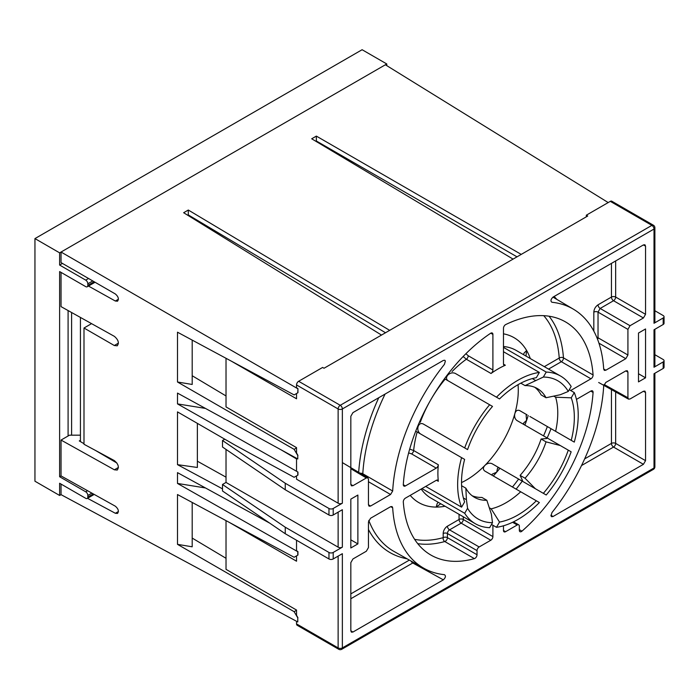 <?xml version="1.0" encoding="UTF-8"?>
<svg xmlns="http://www.w3.org/2000/svg" width="699" height="699" viewBox="0 0 699 699"><rect width="100%" height="100%" fill="white"/><g stroke="black" fill="none" stroke-linecap="round" stroke-linejoin="round"><path stroke-width="1.05" d="M608.191 202.561L385.376 64.78L386.783 63.967L386.783 65.654M88.476 286.057L115.318 301.016L117.519 301.208C119.092 299.032 118.376 296.621 115.37 293.982L61.04 262.614L61.04 252.033L59.625 252.846L59.625 265.061L62.447 263.427M61.04 484.066L61.04 494.647L59.625 495.469L59.625 483.254L85.715 498.317A2.988 1.73 -120 0 0 87.209 498.466A2.988 1.73 -120 0 0 87.829 497.094L87.829 495.469A2.988 1.73 -120 0 0 85.715 491.799L59.625 476.735L59.625 271.57L85.715 286.634A2.988 1.73 -120 0 0 87.209 286.782A2.988 1.73 -120 0 0 87.829 285.41L87.829 283.785A2.988 1.73 -120 0 0 85.715 280.124L59.625 265.061M80.429 317.433L80.429 441.593M91.001 323.331L91.001 323.969M205.454 408.408L177.494 403.9L177.494 393.1L297.774 458.963L297.774 455.512L294.122 449.335L177.494 382.003L177.494 332.2L294.122 394.918L297.94 392.707L296.533 393.52L296.533 398.779L231.596 361.296M296.533 458.282L296.533 471.231L297.94 472.052L297.94 475.093L294.122 477.295L235.135 445.167L177.494 411.894L177.494 464.652L197.363 467.474L197.363 423.358M297.94 475.093L296.533 475.905L296.533 479.182L338.133 503.201A2.988 1.73 180 0 0 342.361 503.201L342.361 408.959L654.011 229.036L654.011 323.27L663.176 317.975L663.176 324.493A2.988 1.73 0 0 0 664.05 323.27L664.05 316.761A2.988 1.73 180 0 1 663.176 317.975M280.849 449.693L296.533 458.911M177.494 403.9L297.94 472.052M197.363 461.191L226.022 477.164M222.5 488.854L177.494 464.652M297.774 475.189L297.774 472.157M297.774 392.803L297.94 388.609L297.94 392.707M385.376 64.78L61.04 252.033L297.774 388.714M118.428 511.519L115.37 513.284L117.519 513.442C119.101 511.231 118.367 508.811 115.318 506.19L61.04 475.923L61.04 440.064L114.374 469.798L117.24 470.051C119.302 467.115 118.323 463.953 114.304 460.562L83.994 444.267L83.994 328.014L114.304 345.516L117.24 345.804C119.302 342.921 118.349 339.775 114.374 336.359L61.04 306.625L61.04 272.383M115.37 513.284L87.497 498.3M61.04 494.647L297.774 621.953L297.774 617.855L294.122 611.677L296.533 610.288M269.683 523.123L177.494 472.638L177.494 483.446L297.774 551.694L297.774 555.146L294.122 557.26L177.494 494.543L177.494 544.346L294.122 611.677M297.774 555.146L296.533 555.862L296.533 561.21L229.543 522.529M296.533 540.24L296.533 550.768L297.94 551.598L297.94 555.05M205.454 487.954L177.494 483.446M297.774 617.855L297.774 621.953M297.774 455.512L297.774 458.963M61.04 475.923L59.625 476.735M61.04 440.064L69.498 435.18L80.429 435.18M68.091 310.548L68.091 435.993M386.783 63.967L362.108 49.716L34.95 238.595L59.625 252.846M59.625 495.469L34.95 481.218L34.95 238.595M83.994 443.69L79.284 440.929L80.429 440.265M177.494 382.003L192.199 384.459L192.199 340.107M192.199 375.739L226.022 395.949M91.569 323.646L83.994 328.014M294.122 449.335L296.533 447.945M95.466 450.436L116.916 463.035M192.199 502.45L192.199 546.801L177.494 544.346M192.199 538.081L226.022 558.291M226.022 520.641L226.022 569.344L296.533 610.052L296.533 615.312L297.94 617.759M586.321 216.821L586.321 215.196L587.728 216.008L324.03 368.251L322.623 367.438L298.648 381.278A2.988 1.73 120 0 0 296.533 384.939L296.533 387.77L297.94 388.609M381.505 335.066L183.645 212.723L188.302 210.032L188.302 214.916L187.734 215.248M389.675 330.356L188.302 210.032M513.066 259.111L311.693 138.795L316.35 136.104L316.35 140.997L315.852 141.277M521.236 254.401L316.35 136.104M517.007 256.839L316.35 140.997M385.516 332.75L188.302 214.916M226.022 358.299L226.022 406.923L296.533 447.631L296.533 452.969L297.94 455.416M653.39 225.218A2.988 1.73 120 0 0 651.896 225.366A2.988 1.73 60 0 1 654.011 229.036A2.988 1.73 0 0 0 654.884 227.813A2.988 2.988 0 0 0 653.39 225.218L611.791 201.207A2.988 1.73 120 0 0 610.297 201.356L586.321 215.196M654.884 354.716L663.176 359.504A2.988 1.73 180 0 1 664.05 360.719A2.988 1.73 180 0 1 663.176 361.942L663.176 368.46L654.011 373.747L654.011 467.989L342.361 647.912L342.361 553.678L333.196 558.964L333.196 552.455A2.988 1.73 180 0 1 328.967 552.455L285.253 527.212L222.5 484.477L226.022 482.441L338.133 547.16A2.988 1.73 180 0 0 342.361 547.16L342.361 509.711L333.196 515.006L333.196 508.488A2.988 1.73 180 0 1 328.967 508.488L285.253 483.254L285.253 489.763L328.967 515.006A2.988 1.73 0 0 0 333.196 515.006M328.967 552.455L328.967 558.964A2.988 1.73 0 0 0 333.196 558.964M328.967 558.964L285.253 533.73L222.5 490.986L222.5 484.477M296.533 621.28L296.533 623.892A2.988 1.73 120 0 0 297.154 625.264L338.753 649.284A2.988 2.988 0 0 0 341.741 649.284A2.988 1.73 -120 0 0 342.361 647.912A2.988 1.73 180 0 1 338.133 647.912L296.533 623.892M71.613 312.514L71.613 435.18M518.046 384.668A73.29 42.316 -60 0 1 514.866 413.563A73.29 42.316 -60 0 1 484.957 465.377A73.29 42.316 -60 0 1 461.523 482.572M447.989 380.71C446.023 379.129 446.023 377.198 447.963 374.935C450.252 372.873 452.672 372.349 455.206 373.362L496.482 397.189A85.252 49.218 -60 0 1 539.366 372.436L503.472 351.711M444.512 378.701L445.211 379.103L444.512 378.701M420.309 433.808C418.168 432.122 417.408 429.763 418.046 426.748C419.042 423.926 420.711 422.974 423.061 423.882L464.695 447.928A85.252 49.218 -60 0 1 489.632 404.747L445.211 379.103A85.252 49.218 -60 0 0 420.282 422.275M525.98 356.071L526.618 350.496L524.093 353.03L523.499 354.646M438.247 502.31L437.146 503.63L436.211 507.081L440.719 503.743M501.812 469.352L491.982 463.673C489.545 462.712 487.203 463.271 484.957 465.377C482.939 467.605 482.869 469.483 484.756 471.021L520.711 491.781A73.29 42.316 120 0 1 491.17 508.837L499.514 522.066L496.482 527.308L491.502 524.433M489.274 507.745L491.17 508.837M529.851 416.455L555.618 431.335A73.29 42.316 120 0 0 555.618 397.215L553.722 396.123M523.901 424.529L523.542 423.14L526.618 420.344L526.111 415.398L527.055 414.839L519.654 410.566C517.382 409.701 515.783 410.697 514.866 413.563C514.167 416.552 514.848 418.858 516.911 420.501L546.522 437.591A73.29 42.316 -60 0 1 546.199 438.561M492.14 475.285L492.166 474.193L496.701 472.157L497.583 468.094L498.981 467.718L491.982 463.673L546.225 494.997A85.252 49.218 -60 0 0 571.153 451.816L546.522 437.591L547.125 438.29L546.627 438.518L541.113 439.007A62.823 36.269 120 0 1 520.108 475.381L525.045 478.23L535.338 488.706M638.493 381.89L638.493 333.039L645.544 328.967L645.544 377.818L638.493 381.89M654.884 227.813L654.884 322.047A2.988 1.73 180 0 1 654.011 323.27M654.884 310.749L663.176 315.537A2.988 1.73 180 0 1 664.05 316.761M350.828 547.972L350.828 499.13L357.879 495.058L357.879 543.909L350.828 547.972M663.176 368.46A2.988 1.73 0 0 0 664.05 367.237L664.05 360.719M654.884 329.281L654.884 366.014A2.988 1.73 180 0 1 654.011 367.237L663.176 361.942M285.253 483.254L222.5 440.51L222.5 447.019L285.253 489.763M285.253 533.73L285.253 527.212M333.196 508.488L342.361 503.201M333.196 552.455L342.361 547.16M663.176 324.493L654.011 329.788L654.011 367.237M597.61 339.443A2.988 1.695 120 0 0 598.029 337.766L598.029 312.121L627.92 329.378L630.035 325.717L600.144 308.46L613.539 300.719A2.988 1.695 120 0 0 615.653 297.058A2.988 1.73 -0 0 0 611.442 297.066A2.988 1.73 -120 0 0 613.539 300.719L643.429 317.975L645.544 314.314L615.653 297.058L615.653 260.945M627.92 329.378L627.92 355.022L598.029 337.766A2.988 1.73 -0 0 0 596.771 337.337M598.938 343.174L625.806 358.683L627.92 355.022M625.806 358.683L605.806 370.234L603.683 368.967M643.395 244.93L645.544 246.127L644.915 244.755L643.429 244.912L553.031 297.101C550.698 299.39 550.34 301.112 551.957 302.265A149.569 86.353 120 0 1 573.433 309.211A149.569 86.353 120 0 1 603.7 369.177L604.364 370.409L605.806 370.234M645.544 246.127L645.544 314.314M643.429 317.975L630.035 325.717M643.395 391.274L645.544 392.471L644.915 391.099L643.429 391.257L630.035 398.989L628.55 399.146L627.92 397.766L604.085 384.476M645.544 392.471L645.544 460.658L615.653 443.402A2.988 1.73 0 0 0 611.442 443.411A2.988 1.73 -120 0 0 613.539 447.063A2.988 1.695 120 0 0 615.653 443.402L615.653 391.956M581.524 465.551L613.539 447.063L643.429 464.319L645.544 460.658M643.429 464.319L553.031 516.517A78089.012 45475.996 0.4 0 0 550.917 515.198M625.771 370.924L627.92 372.121L627.291 370.741L625.806 370.898L605.806 382.44L603.7 385.935A149.569 86.353 120 0 1 551.957 512.594L550.995 515.897L551.598 516.692L553.031 516.517M627.92 372.121L627.92 397.766M350.828 468.688L366.337 477.959L367.849 477.819L368.452 479.182L368.452 504.827L369.055 506.19L370.566 506.05L368.452 504.783M366.337 477.959L352.943 485.691L350.828 484.424M368.452 481.725L390.566 494.499L392.672 491.013A149.569 86.353 120 0 1 444.415 364.354L445.377 361.051L444.774 360.247L443.341 360.431L352.943 412.62L350.828 416.289L350.828 484.468L351.431 485.831L352.943 485.691M390.566 494.499L370.566 506.05M390.671 506.653L392.672 507.771L392.043 506.557L390.566 506.714L370.566 518.256L368.452 521.926L368.452 547.57L366.337 551.231L352.943 558.964L350.828 562.634L350.828 630.813L351.431 632.176L352.943 632.036L350.828 630.778M392.672 507.771A149.569 86.353 120 0 0 423.865 568.27A149.569 86.353 120 0 0 444.415 574.683C446.032 575.836 445.674 577.557 443.341 579.847L352.943 632.036M477.033 550.62L477.033 554.744L447.421 537.645A2.988 1.73 0 0 0 443.192 537.645A2.988 2.106 -105.6 0 0 444.774 541.533A2.988 1.73 120 0 0 447.421 537.645L447.421 533.529L477.033 550.62A2.988 1.73 -60 0 1 479.147 546.959L449.536 529.859L461.165 523.149A2.988 1.73 120 0 0 463.288 519.479A2.988 1.73 0 0 0 459.051 519.479A2.988 1.73 -120 0 0 461.165 523.149L490.785 540.24A2.988 1.73 120 0 0 492.9 536.579L463.288 519.479L463.288 516.762M417.722 543.647A134.61 77.72 120 0 0 444.774 541.533L474.385 558.632A2.988 1.73 120 0 0 477.033 554.744M474.385 558.632A134.61 77.72 -60 0 1 430.881 555.05A134.61 77.72 -60 0 1 403.306 501.996A2.988 1.73 120 0 1 405.411 498.142L436.228 480.353A2.988 1.73 120 0 1 437.723 480.204A2.988 1.73 120 0 1 438.325 481.288A85.252 49.218 120 0 1 438.325 464.774L413.651 450.523L409.684 449.099M408.644 452.9L411.554 453.887L436.228 468.138A2.988 1.73 120 0 0 438.325 464.774M436.228 468.138L405.411 485.927L403.297 484.713M490.785 333.178L492.9 334.402A2.988 1.73 120 0 0 492.279 333.03A2.988 1.73 120 0 0 490.611 333.283A134.61 77.72 -60 0 0 403.306 484.512A2.988 1.73 120 0 0 403.917 486.076A2.988 1.73 120 0 0 405.411 485.927M492.9 334.402L492.9 369.981L468.216 355.739A2.988 1.73 -60 0 1 466.355 359.234L491.03 373.484A2.988 1.73 120 0 0 492.9 369.981M548.54 369.098L561.349 361.706A2.988 1.73 120 0 0 563.455 357.853A2.988 1.861 -4.1 0 0 559.235 358.045A2.988 1.73 -120 0 0 561.349 361.706L590.961 378.806A2.988 1.73 120 0 0 593.067 374.952A134.61 77.72 -60 0 0 565.491 321.898A134.61 77.72 -60 0 0 505.761 324.537A2.988 1.73 120 0 0 503.472 328.294L503.472 363.873A2.988 1.73 120 0 0 504.093 365.245A2.988 1.73 120 0 0 505.342 365.228A85.252 49.218 120 0 0 491.03 373.484M590.961 378.806L570.681 390.514M576.457 399.391L590.961 391.012A2.988 1.73 120 0 1 592.455 390.872A2.988 1.73 120 0 1 593.067 392.436A134.61 77.72 -60 0 1 521.978 531.153L519.34 529.632M512.577 522.293L517.225 524.975A2.988 1.73 -60 0 1 518.719 524.827A2.988 1.73 -60 0 1 519.34 526.198L519.34 530.314A2.988 1.73 120 0 0 519.96 531.686A2.988 1.73 120 0 0 521.978 531.153M517.225 524.975L505.587 531.694L503.472 530.471A2.988 1.73 120 0 0 504.093 531.843A2.988 1.73 120 0 0 505.587 531.694M503.472 530.471L503.472 525.797M492.9 525.237L492.9 536.579M490.785 540.24L479.147 546.959M226.022 449.422L226.022 482.441M411.126 561.087A2.988 1.73 -120 0 0 412.768 562.983A2.988 1.66 118.9 0 0 413.467 562.407M463.14 356.516L466.355 359.234A85.252 49.218 -60 0 0 452.07 371.545M463.385 497.959L466.425 499.715L467.579 508.295L464.695 513.284L421.943 488.592M425.691 486.434L461.585 507.159L464.617 501.917A79.773 46.055 -60 0 1 464.617 459.392L415.73 431.169M464.695 447.928L467.579 449.588A79.773 46.055 -60 0 1 492.507 406.407L489.632 404.747M496.482 397.189L499.514 398.937A79.773 46.055 -60 0 1 536.343 377.678L539.366 372.436M534.787 387.29A62.823 36.269 120 0 1 541.113 394.891L546.041 397.74L560.266 394.734L568.278 391.44L571.153 386.46A85.252 49.218 -60 0 0 560.554 376.036L516.133 350.391A85.252 49.218 -60 0 0 503.472 346.521M555.618 431.335L574.272 442.1A85.252 49.218 -60 0 0 574.272 392.585L571.24 397.827L555.618 397.215M638.493 373.747L645.544 377.818M350.828 539.838L357.879 543.909M472.166 495.757A62.823 36.269 120 0 0 481.908 497.435L486.845 500.283L491.353 514.106L492.507 522.695A79.773 46.055 -60 0 1 467.579 508.295M522.267 480.012A73.29 42.316 -60 0 1 521.594 480.772L522.503 480.947L522.45 480.405L520.108 475.381M492.507 522.695L489.632 527.675A85.252 49.218 -60 0 1 475.303 523.708A85.252 49.218 -60 0 1 464.695 513.284M503.472 347.386L546.225 372.069A85.252 49.218 -60 0 1 560.554 376.036M569.283 389.701L574.272 392.585M520.711 491.781L539.366 502.546A85.252 49.218 -60 0 1 496.482 527.308M461.585 507.159A85.252 49.218 -60 0 1 461.585 457.644M461.593 485.709L465.84 488.164L466.425 499.715M546.225 372.069L543.35 377.049L525.045 385.612L520.799 383.166M535.338 380.343L532.306 378.587M560.266 445.534L546.041 441.855L541.113 439.007M546.041 397.74A62.823 36.269 120 0 0 537.348 388.548A62.823 36.269 120 0 0 525.045 385.612M571.24 397.827A79.773 46.055 -60 0 1 571.24 440.353M568.278 450.156A79.773 46.055 -60 0 1 543.35 493.337M525.045 478.23A62.823 36.269 120 0 0 546.041 441.855M536.343 500.799A79.773 46.055 -60 0 1 499.514 522.066M543.35 377.049A79.773 46.055 -60 0 1 568.278 391.44M465.84 488.164A62.823 36.269 120 0 0 474.534 497.356A62.823 36.269 120 0 0 486.845 500.283M222.5 440.51L224.781 439.19M118.428 299.224L115.318 301.016M91.884 493.127L87.829 495.469M87.829 497.094L93.317 493.922M92.766 280.937L87.829 283.785M87.829 285.41L94.173 281.749M87.585 490.724L85.715 491.799M88.537 278.49L85.715 280.124M118.428 343.139L114.304 345.516M118.428 467.456L114.374 469.798M338.133 556.116L338.133 647.912A2.988 1.73 120 0 0 338.753 649.284M328.967 508.488L328.967 515.006M338.133 512.157L338.133 547.16M654.011 467.989A2.988 1.73 60 0 1 653.39 469.361A2.988 2.988 0 0 0 654.884 466.766A2.988 1.73 180 0 1 654.011 467.989M654.011 465.543L654.011 373.747M654.011 364.791L654.011 329.788M610.297 201.356L651.896 225.366L340.247 405.298A2.988 1.73 120 0 0 338.133 408.959A2.988 1.73 -0 0 0 342.361 408.959A2.988 1.73 -120 0 0 340.247 405.298L298.648 381.278M296.533 384.939L338.133 408.959L338.133 503.201M611.442 389.605L611.442 443.411L584.652 458.885M611.442 263.374L611.442 297.066L598.047 304.808A2.988 1.73 -120 0 0 600.144 308.46L598.029 312.121A2.988 1.73 0 0 0 593.818 312.13L593.818 331.108M598.047 304.808C595.487 306.581 594.071 309.019 593.818 312.13M556.788 299.364A152.924 88.292 120 0 0 554.141 296.455M350.828 598.746L412.768 562.983A78089.012 45475.996 0.4 0 0 443.341 579.847M423.865 568.27L394.053 551.476A149.935 86.562 -60 0 1 368.792 520.397M368.452 529.501A152.924 88.292 120 0 0 407.019 558.781M409.352 560.091L350.828 593.879M362.615 474.691A2.988 1.695 120 0 0 362.798 473.747A2.988 1.599 3.4 0 0 360.134 473.206M392.672 491.013L362.798 473.747A149.935 86.562 -60 0 1 385.088 394.061M378.771 397.705A152.924 88.292 120 0 0 358.674 472.332M459.051 514.324L459.051 519.479L447.421 526.198A5.985 3.451 120 0 0 443.192 533.529L443.192 537.645A131.622 75.99 -60 0 1 414.612 539.34M447.421 526.198A2.988 1.73 -120 0 0 449.536 529.859A2.988 1.73 -60 0 0 447.421 533.529A2.988 1.73 0 0 0 443.192 533.529M436.482 480.222L438.325 481.288M411.554 453.887A2.988 1.73 120 0 0 413.651 450.523A85.252 49.218 -60 0 1 417.163 431.991M468.216 355.739L465.91 353.711M505.342 365.228L503.49 364.162M593.067 374.952L563.455 357.853A134.61 77.72 120 0 0 549.038 316.201M543.752 315.668A131.622 75.99 -60 0 1 559.235 358.045L544.311 366.66M590.786 391.117L593.067 392.436M516.124 489.134A134.61 77.72 120 0 0 522.249 481.148M547.177 437.976A134.61 77.72 120 0 0 551.03 428.679M547.361 426.565A131.622 75.99 -60 0 1 543.542 435.879M518.614 479.051A131.622 75.99 -60 0 1 512.463 487.011M410.208 495.373A95.23 54.976 120 0 0 436.211 507.081A95.23 54.976 120 0 0 445.045 506.233M530.296 358.57A95.23 54.976 120 0 0 526.618 350.496A95.23 54.976 120 0 0 503.472 333.834M524.87 425.097A95.23 54.976 120 0 0 526.618 420.344A95.23 54.976 120 0 0 528.208 415.512M493.311 475.958A95.23 54.976 120 0 0 496.701 472.157A95.23 54.976 120 0 0 499.942 468.278M475.303 523.708L430.881 498.055A85.252 49.218 -60 0 1 421.2 489.029M87.209 498.466L94.208 494.42M87.209 286.782L95.055 282.256M654.884 373.24L654.884 466.766M653.39 469.361L341.741 649.284M628.558 399.146L598.667 382.484M573.433 309.211L552.996 297.119M367.849 477.819L342.361 462.589M518.719 524.827L513.529 521.838"/></g></svg>
